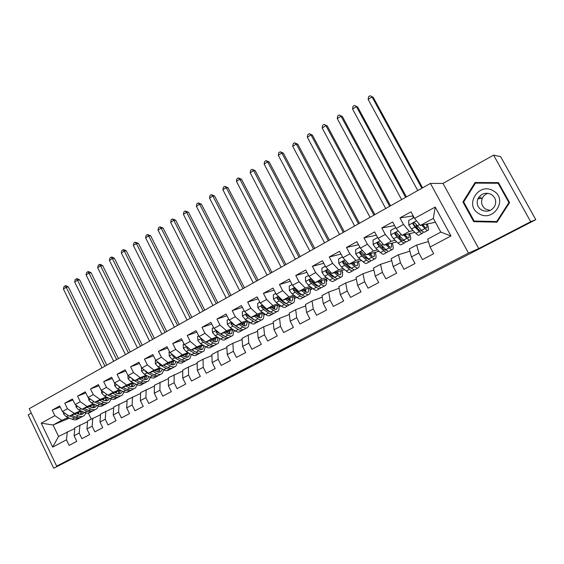 <?xml version="1.0" encoding="UTF-8"?>
<svg xmlns="http://www.w3.org/2000/svg" width="564" height="564" viewBox="0 0 564 564"><rect width="100%" height="100%" fill="white"/><g stroke="black" fill="none" stroke-linecap="round" stroke-linejoin="round"><path stroke-width="0.85" d="M229.181 377.281L211.824 386.255L229.181 377.281M478.378 197.879L478.173 198.775M300.591 340.494L277.396 352.352L300.57 340.452M530.689 221.715L493.599 155.156L442.987 183.399L478.73 248.576L530.689 221.715L535.8 219.678L120.816 433.991M478.73 248.576L468.501 253.081L56.64 466.118L29.201 408.703L430.431 183.427L468.501 253.081M31.309 413.116L28.2 414.857L53.7 468.268L86.334 451.397L56.64 466.118M53.7 468.268L120.844 434.047M251.727 365.627L231.635 376.012L251.727 365.627M255.097 363.865L286.082 348.242L255.097 363.865M69.471 418.107L53.079 425.009L58.578 436.465L52.678 447.104L66.46 439.8L69.146 445.384L76.782 441.365L74.074 435.76L79.193 433.046L81.907 438.672L89.662 434.59L86.926 428.95L92.122 426.194L94.865 431.855L102.74 427.716L99.976 422.034L105.257 419.235L108.027 424.932L116.029 420.73L113.23 415.005L118.588 412.164L121.401 417.903L129.523 413.631L126.696 407.871L132.138 404.98L134.979 410.761L143.235 406.418L140.373 400.616L145.907 397.683L148.783 403.507L157.166 399.093L154.275 393.249L159.894 390.267L162.799 396.132L171.322 391.649L168.396 385.762L174.107 382.737L177.054 388.638L185.711 384.084L182.75 378.155L188.559 375.074L191.534 381.024L200.34 376.392L197.337 370.421L203.244 367.291L206.255 373.276L215.208 368.574L212.17 362.56L218.176 359.381L221.222 365.409L230.323 360.622L227.25 354.566L233.355 351.33L236.443 357.407L245.7 352.535L242.583 346.437L248.794 343.145L251.918 349.264L261.329 344.315L258.178 338.167L264.495 334.826L267.66 340.987L277.234 335.954L274.041 329.764L280.463 326.359L283.671 332.57L293.414 327.444L290.185 321.205L296.713 317.743L299.963 324.004L309.876 318.787L306.597 312.505L313.253 308.98L316.538 315.283L326.626 309.981L323.306 303.643L330.074 300.062L333.409 306.414L343.673 301.014L340.318 294.634L347.198 290.982L350.582 297.383L361.031 291.891L357.625 285.454L364.633 281.739L368.059 288.19L378.698 282.599L375.25 276.113L382.385 272.327L385.861 278.835L396.696 273.138L393.193 266.603L400.461 262.746L403.979 269.303L415.019 263.501L411.466 256.916L418.876 252.989L422.443 259.595L433.681 253.687L430.085 247.046L427.724 239.108L440.822 232.107L433.349 218.374L420.321 225.452L435.464 222.258M52.678 447.104L41.214 423.155L54.863 415.668L61.772 420.286L68.23 417.579M60.2 406.975L52.198 410.134L54.863 415.668M52.198 410.134L59.721 405.974L62.4 411.537L67.461 408.759L74.349 413.447L80.737 410.789M72.911 399.996L64.768 403.182L67.461 408.759M64.768 403.182L72.403 398.959L75.118 404.557L80.264 401.737L87.124 406.51L93.434 403.902M85.82 392.918L77.536 396.125L80.264 401.737M77.536 396.125L85.291 391.839L88.033 397.472L93.257 394.61L100.089 399.46L106.321 396.908M98.926 385.727L90.501 388.956L93.257 394.61M90.501 388.956L98.383 384.606L101.153 390.281L106.455 387.369L113.265 392.304L119.413 389.802M112.25 378.43L103.67 381.68L106.455 387.369M103.67 381.68L111.672 377.253L114.478 382.97L119.864 380.016L126.639 385.036L132.702 382.589M125.779 371.013L117.051 374.284L119.864 380.016M117.051 374.284L125.18 369.794L128.014 375.546L133.492 372.543L140.232 377.647L146.203 375.264M139.534 363.484L130.637 366.769L133.492 372.543M130.637 366.769L138.899 362.208L141.768 368.003L147.331 364.95L154.042 370.146L159.915 367.827M153.507 355.842L144.447 359.141L147.331 364.95M144.447 359.141L152.837 354.502L155.742 360.34L161.396 357.238L168.065 362.525L173.846 360.269M167.705 348.073L158.477 351.386L161.396 357.238M158.477 351.386L167.007 346.67L169.947 352.549L175.693 349.398L182.327 354.777L188.002 352.585M182.144 340.184L172.739 343.504L175.693 349.398M172.739 343.504L181.404 338.71L184.379 344.632L190.223 341.424L196.815 346.902L202.391 344.78M196.829 332.168L187.234 335.488L190.223 341.424M187.234 335.488L196.046 330.617L199.057 336.581L204.993 333.324L211.542 338.901L217.013 336.849M211.754 324.025L201.968 327.346L204.993 333.324M201.968 327.346L210.929 322.397L213.975 328.403L220.009 325.09L226.517 330.765L231.874 328.791M226.939 315.755L216.95 319.062L220.009 325.09M216.95 319.062L226.058 314.028L229.146 320.077L235.28 316.714L241.737 322.495L246.976 320.599M242.386 307.352L232.185 310.644L235.28 316.714M232.185 310.644L241.448 305.526L244.572 311.617L250.818 308.191L257.219 314.077L262.338 312.266M258.101 298.814L247.674 302.078L250.818 308.191M247.674 302.078L257.099 296.875L260.258 303.016L266.61 299.526L272.962 305.526L277.96 303.799M274.09 290.143L263.43 293.372L266.61 299.526M263.43 293.372L273.018 288.077L276.219 294.26L282.684 290.714L288.979 296.819L293.844 295.191M290.368 281.33L279.462 284.51L282.684 290.714M279.462 284.51L289.212 279.124L292.462 285.349L299.033 281.746L305.272 287.971L310.003 286.427M306.936 272.384L295.776 275.493L299.033 281.746M295.776 275.493L305.695 270.008L308.987 276.289L315.678 272.616L321.854 278.961L326.443 277.516M323.814 263.296L312.371 266.321L315.678 272.616M312.371 266.321L322.467 260.737L325.802 267.068L332.612 263.332L338.724 269.789L343.166 268.457M341.008 254.075L329.263 256.987L332.612 263.332M329.263 256.987L339.542 251.304L342.919 257.678L349.849 253.878L355.891 260.462L360.184 259.236M358.528 244.713L346.458 247.483L349.849 253.878M346.458 247.483L356.92 241.695L360.34 248.118L367.404 244.247L373.375 250.966L377.513 249.859M376.385 235.223L363.963 237.804L367.404 244.247M363.963 237.804L374.616 231.917L378.084 238.389L385.268 234.448L391.169 241.293L395.152 240.313M394.603 225.607L381.786 227.955L385.268 234.448M381.786 227.955L392.636 221.955L396.154 228.476L403.471 224.465L409.288 231.444L413.109 230.598M412.742 215.956L399.939 217.923L403.471 224.465M399.939 217.923L410.994 211.81L414.554 218.388L435.196 207.066L450.967 235.978L430.085 247.046M428.457 241.561L416.634 245.037L409.302 248.957L411.466 256.916M418.876 252.989L416.634 245.037M414.554 218.388L420.321 225.452M435.196 207.066L433.349 218.374M409.908 251.177L398.41 254.78L391.219 258.629L393.193 266.603M400.461 262.746L398.41 254.78M409.288 231.444L401.998 235.407L414.907 232.41M396.154 228.476L401.998 235.407M391.719 260.66L380.517 264.347L373.453 268.126L375.25 276.113M382.385 272.327L380.517 264.347M391.169 241.293L384.014 245.185L396.816 241.914M378.084 238.389L384.014 245.185M373.876 269.994L362.948 273.744L356.004 277.453L357.625 285.454M364.633 281.739L362.948 273.744M373.375 250.966L366.346 254.78L379.071 251.283M360.34 248.118L366.346 254.78M356.356 279.187L345.683 282.973L338.858 286.618L340.318 294.634M347.198 290.982L345.683 282.973M365.416 257.748L366.015 257.579M355.891 260.462L348.989 264.213L361.651 260.519M342.919 257.678L348.989 264.213M339.154 288.232L328.72 292.039L322.016 295.621L323.306 303.643M330.074 300.062L328.72 292.039M348.362 266.899L349.32 266.61M338.724 269.789L331.935 273.477L344.555 269.62M325.802 267.068L331.935 273.477M322.263 297.136L312.054 300.95L305.469 304.468L306.597 312.505M313.253 308.98L312.054 300.95M331.611 275.895L332.633 275.577M321.854 278.961L315.184 282.585L327.754 278.574M308.987 276.289L315.184 282.585M305.667 305.892L295.677 309.707L289.205 313.168L290.185 321.205M296.713 317.743L295.677 309.707M326.147 281.168L327.141 280.844L326.182 281.365M315.149 284.749L316.059 284.453M321.205 282.783L321.847 282.571M305.272 287.971L298.723 291.525L311.25 287.393M316.411 285.694L316.869 285.539M292.462 285.349L298.723 291.525M289.367 314.508L279.575 318.315L273.209 321.72L274.041 329.764M280.463 326.359L279.575 318.315M310.151 289.706L311.772 289.163L310.193 290.016M298.976 293.463L299.766 293.195M305.096 291.405L305.878 291.144M288.979 296.819L282.543 300.323L295.035 296.072M300.168 294.33L300.929 294.07M276.219 294.26L282.543 300.323M273.343 322.989L263.748 326.775L257.494 330.123L258.178 338.167M264.495 334.826L263.748 326.775M294.422 298.109L296.643 297.348L294.471 298.518M283.072 302.036L283.755 301.796M289.466 299.822L290.178 299.576M272.962 305.526L266.638 308.966L279.102 304.616M284.207 302.833L284.876 302.6M260.258 303.016L266.638 308.966M257.593 331.322L248.188 335.094L242.034 338.386L242.583 346.437M248.794 343.145L248.188 335.094M280.872 305.878L279.011 306.879M267.435 310.468L268.02 310.256M274.104 308.106L274.731 307.881M278.961 306.386L280.717 305.766M257.219 314.077L250.994 317.462L263.437 313.02M268.52 311.208L269.091 311.004M244.572 311.617L250.994 317.462M242.111 339.528L232.883 343.279L226.834 346.515L227.25 354.566M233.355 351.33L232.883 343.279M265.299 314.296L263.797 315.114M252.066 318.759L252.545 318.589M258.982 316.256L259.546 316.059M263.748 314.536L264.995 314.085M241.737 322.495L235.618 325.816L248.033 321.297M253.102 319.45L253.581 319.273M229.146 320.077L235.618 325.816M226.89 347.607L217.831 351.323L211.881 354.502L212.17 362.56M218.176 359.381L217.831 351.323M249.986 322.58L248.83 323.207M236.943 326.923L237.331 326.782M244.113 324.286L244.6 324.103M248.787 322.559L249.535 322.284M226.517 330.765L220.496 334.036L232.89 329.439M237.945 327.564L238.325 327.423M213.975 328.403L220.496 334.036M211.923 355.546L203.033 359.24L197.174 362.37L197.337 370.421M203.244 367.291L203.033 359.24M234.92 330.73L234.102 331.174M229.477 332.182L229.9 332.02M211.542 338.901L205.62 342.115L217.993 337.455M199.057 336.581L205.62 342.115M197.196 363.364L188.468 367.023L182.708 370.104L182.75 378.155M188.559 375.074L188.468 367.023M220.101 338.745L219.615 339.013M215.074 339.958L215.434 339.824M196.815 346.902L190.992 350.068L203.343 345.344M184.379 344.632L190.992 350.068M182.715 371.063L168.467 377.718L168.396 385.762M174.107 382.737L174.135 374.686M182.327 354.777L176.595 357.893L188.926 353.113M169.947 352.549L176.595 357.893M168.46 378.634L154.458 385.205L154.275 393.249M159.894 390.267L160.035 382.223M168.065 362.525L162.432 365.592L174.741 360.756M155.742 360.34L162.432 365.592M154.437 386.086L140.669 392.579L140.373 400.616M145.907 397.683L146.161 389.639M154.042 370.146L148.487 373.164L160.782 368.285M141.768 368.003L148.487 373.164M140.64 393.425L127.097 399.834L126.696 407.871M132.138 404.98L132.505 396.943M140.232 377.647L134.768 380.615L147.042 375.702M128.014 375.546L134.768 380.615M127.055 400.651L113.738 406.975L113.23 415.005M118.588 412.164L119.06 404.134M126.639 385.036L121.267 387.954L133.52 382.998M114.478 382.97L121.267 387.954M113.688 407.772L100.582 414.011L99.976 422.034M105.257 419.235L105.82 411.212M113.265 392.304L107.971 395.181L120.202 390.189M101.153 390.281L107.971 395.181L112.631 397.373C114.964 398.424 116.882 398.332 118.37 397.105L118.377 397.098M100.526 414.773L87.631 420.934L86.926 428.95M92.122 426.194L92.785 418.178M115.923 392.967L116.367 392.784M100.089 399.46L94.879 402.294L107.097 397.267M88.033 397.472L94.879 402.294M87.568 421.675L74.871 427.752L74.074 435.76M79.193 433.046L79.954 425.037M102.951 399.968L103.656 399.672M87.124 406.51L81.991 409.302L94.181 404.24M75.118 404.557L81.991 409.302M74.8 428.471L58.578 436.465M66.46 439.8L67.313 431.798M90.169 406.863L91.128 406.461M74.349 413.447L69.294 416.197L81.47 411.114M62.4 411.537L69.294 416.197M535.8 219.678L500.599 156.602L493.599 155.156M442.987 183.399L430.431 183.427M88.358 413.102L91.227 419.01M77.578 413.659L78.784 413.151M61.772 420.286L53.079 425.009L41.214 423.155M342.764 272.398L342.172 271.27M327.141 280.844L326.211 279.067M311.772 289.163L310.905 287.506M440.822 232.107L450.967 235.978M462.896 201.968L473.718 221.659L497.004 222.174L509.588 202.61L498.477 182.63L475.078 182.503L462.896 201.968L463.735 201.87M235.019 374.277L251.403 366.099L235.005 374.256M266.321 358.147L258.284 362.299L266.286 358.077M474.86 221.06L497.229 221.821M476.354 182.51L475.981 183.117M475.008 221.335L473.718 221.659M63.45 412.242L63.556 413.898L66.312 416.761L72.164 419.249C74.547 420.215 76.535 420.067 78.128 418.798L78.854 418.403M78.622 414.096L78.847 412.206M74.272 414.117L78.382 415.887C80.758 416.874 82.732 416.726 84.311 415.464L85.975 412.968M76.5 413.186L78.234 413.941C80.215 414.759 81.865 414.646 83.176 413.588L84.198 412.312M69.837 415.971L74.519 417.973C76.866 418.939 78.833 418.805 80.412 417.586M81.167 411.241L80.321 414.477M82.697 416.331L81.956 416.733C80.37 418.002 78.389 418.143 76.013 417.17L71.55 415.252M81.251 414.441L82.52 411.572M104.925 366.191L66.207 287.252L63.401 288.994L102.028 367.813M63.401 288.994L64.021 286.575L65.135 285.877L66.002 285.722L68.35 286.85L106.779 365.148M68.35 286.85L66.207 287.252L65.135 285.877M75.943 405.128L76.07 407.053L78.826 409.95L84.642 412.503C87.011 413.497 88.978 413.363 90.536 412.108L91.326 411.685M91.008 407.236L91.185 405.488M86.87 407.279L90.952 409.09C93.314 410.099 95.267 409.979 96.811 408.724L98.481 406.087M89.063 406.369L90.79 407.137C92.757 407.983 94.378 407.878 95.668 406.841L96.747 405.403M82.358 409.147L87.032 411.212C89.38 412.199 91.326 412.08 92.877 410.86M93.539 404.508L92.771 407.687M95.224 409.584L94.421 410.014C92.87 411.269 90.91 411.396 88.548 410.395L84.099 408.421M93.73 407.68L94.963 404.592M116.614 359.628L77.508 280.216L74.667 281.986L113.674 361.277M74.667 281.986L75.28 279.554L76.415 278.849L77.261 278.701L79.63 279.843L118.44 358.598M79.63 279.843L77.508 280.216L76.415 278.849M88.633 397.895L88.774 400.109L91.53 403.041L97.311 405.657C99.659 406.672 101.605 406.566 103.134 405.319L103.98 404.86M103.579 400.257L103.698 398.663M99.659 400.327L103.713 402.195C106.06 403.225 107.985 403.126 109.501 401.885L111.164 399.101M101.809 399.439L103.529 400.236C105.482 401.096 107.09 401.018 108.351 399.982L109.479 398.381M95.069 402.217L99.736 404.346C102.077 405.361 104.009 405.262 105.531 404.028M107.569 397.585L106.399 400.807M106.095 397.676L105.412 400.792M107.943 402.724L107.075 403.197C105.56 404.43 103.621 404.536 101.273 403.514L96.839 401.49M92.468 400.595L94.23 401.836M128.465 352.972L88.964 273.089L86.088 274.879L125.49 354.643M86.088 274.879L86.694 272.44L87.843 271.721L88.682 271.587L91.058 272.736L130.256 351.964M91.058 272.736L88.964 273.089L87.843 271.721M480.443 198.535L480.986 196.963M493.317 190.851C478.716 181.7 463.848 205.493 478.878 213.608C493.253 222.992 508.65 199.064 493.317 190.851M491.35 194.439C485.583 191.986 481.106 193.438 477.905 198.803C476.277 203.435 477.468 207.164 481.487 209.977C486.887 212.416 491.279 211.176 494.677 206.269C496.743 201.426 495.636 197.478 491.35 194.439M490.165 210.435L485.78 209.188C481.867 206.452 480.711 202.836 482.298 198.338C483.461 195.842 485.385 194.157 488.057 193.283M475.48 183.117L498.816 183.237L498.139 183.244L508.897 202.589L496.715 221.539L474.162 221.046L463.678 201.968L475.48 183.117L498.139 183.244M497.575 221.285L496.715 221.539M509.518 202.49L508.897 202.589M101.52 390.542L101.675 393.059L104.432 396.02L110.17 398.706C112.504 399.749 114.421 399.657 115.916 398.431L116.833 397.937M116.332 393.157L116.403 391.74M112.638 393.277L116.67 395.188C118.997 396.245 120.9 396.168 122.381 394.948L124.045 391.994M114.76 392.41L116.466 393.228C118.405 394.109 119.991 394.046 121.225 393.023L122.395 391.247M120.315 390.986L120.252 390.21M118.835 390.746L118.236 393.792M120.858 395.766L119.92 396.273C118.433 397.493 116.529 397.578 114.196 396.527L109.776 394.44M119.258 393.834L120.372 390.267M104.974 393.03L107.964 395.174M140.485 346.226L100.582 265.863L97.664 267.674L137.461 347.917M97.664 267.674L98.263 265.228L99.426 264.502L100.251 264.375L102.641 265.538L142.241 345.238M102.641 265.538L100.582 265.863L99.426 264.502M114.598 383.062L114.774 385.896L117.531 388.899L123.227 391.642C125.546 392.72 127.436 392.65 128.895 391.437L129.882 390.901M129.262 385.938L129.297 384.704M125.828 386.114L129.826 388.074C132.138 389.16 134.013 389.104 135.459 387.898L137.108 384.761M127.908 385.268L129.607 386.107C131.532 387.017 133.09 386.967 134.295 385.959L135.501 383.985M117.855 385.452L120.04 387.531L125.73 390.295C128.042 391.367 129.931 391.303 131.384 390.091L131.419 390.062M133.245 384.274L133.16 383.146M131.772 383.703L131.257 386.678M133.964 388.702L132.963 389.245C131.511 390.45 129.628 390.514 127.316 389.435L122.91 387.292M132.307 386.756L133.337 383.069M152.668 339.38L112.363 258.531L109.402 260.371L149.608 341.1M109.402 260.371L109.994 257.91L111.171 257.177L111.989 257.057L114.386 258.234L154.388 338.414M114.386 258.234L112.363 258.531L111.171 257.177M127.88 375.271L128.077 378.62L130.834 381.659L136.481 384.479C138.786 385.579 140.647 385.529 142.079 384.331L143.129 383.767M142.382 378.592L142.382 377.57M139.216 378.839L143.193 380.848C145.484 381.969 147.331 381.927 148.741 380.742L150.362 377.394M141.254 378.021L142.946 378.881C144.856 379.812 146.393 379.784 147.571 378.789L148.79 376.597M131.13 377.887L133.379 380.27L139.026 383.104C141.324 384.211 143.185 384.162 144.603 382.97L144.659 382.921M146.379 377.436L146.259 376.012M144.906 376.555L144.476 379.445M147.274 381.525L146.203 382.11C144.786 383.301 142.932 383.344 140.633 382.23L136.248 380.023M145.561 379.558L146.499 375.92M165.026 332.443L124.306 251.1L121.302 252.968L161.924 334.184M121.302 252.968L121.887 250.494L123.086 249.746L123.883 249.641L126.294 250.832L166.711 331.498M126.294 250.832L124.306 251.1L123.086 249.746M141.402 367.256L141.592 371.239L144.342 374.306L149.953 377.196C152.231 378.324 154.071 378.303 155.46 377.119L156.581 376.512M155.692 371.119L155.671 370.315M152.816 371.443L156.764 373.516C159.034 374.658 160.853 374.644 162.228 373.474L163.814 369.899M154.818 370.654L156.496 371.535C158.385 372.494 159.901 372.487 161.043 371.507L162.277 369.082M144.694 370.252L146.936 372.896L152.534 375.8C154.811 376.935 156.644 376.914 158.026 375.737L158.103 375.659M159.711 370.47L159.563 368.771M158.237 369.293L157.892 372.099M160.796 374.242L159.647 374.863C158.272 376.033 156.439 376.054 154.169 374.919L149.798 372.642M159.02 372.254L159.859 368.652M177.561 325.407L136.417 243.563L133.372 245.46L174.417 327.169M133.372 245.46L133.95 242.978L135.163 242.217L138.377 243.324L179.204 324.483M138.377 243.324L136.417 243.563L135.163 242.217M155.368 359.585L155.319 363.731L158.068 366.84L163.63 369.801C165.887 370.964 167.698 370.957 169.052 369.794L170.243 369.152M169.193 363.505L169.165 362.948M166.634 363.942L170.547 366.064C172.795 367.234 174.593 367.242 175.926 366.085L177.463 362.257M168.587 363.174L170.257 364.083C172.133 365.063 173.627 365.07 174.734 364.104L175.954 361.425M158.526 362.518L158.66 363.47L160.698 365.409L166.253 368.384C168.509 369.547 170.307 369.554 171.653 368.391L171.759 368.292M173.247 363.385L173.07 361.411M171.773 361.919L171.512 364.619M174.523 366.84L173.303 367.502C171.964 368.659 170.166 368.652 167.91 367.488L163.56 365.148M172.683 364.823L173.423 361.27M190.279 318.265L148.699 235.921L145.611 237.839L187.086 320.056M145.611 237.839L146.182 235.35L147.415 234.582L150.623 235.703L191.88 317.363M150.623 235.703L148.699 235.921L147.415 234.582M169.567 351.795L169.038 352.084L169.263 356.11L172.013 359.254L177.519 362.292C179.761 363.477 181.537 363.498 182.856 362.356L184.125 361.665M180.67 356.314L184.555 358.493C186.783 359.698 188.545 359.726 189.835 358.591L191.302 354.467M182.581 355.574L184.238 356.504C186.092 357.513 187.565 357.541 188.637 356.596L189.828 353.628M172.612 354.693L172.647 355.828L174.685 357.802L180.184 360.847C182.426 362.046 184.195 362.074 185.5 360.925L185.626 360.798M187.001 356.166L186.79 353.938M185.528 354.432L185.344 357.012M180.536 359.19L177.498 357.541M188.475 359.324L187.177 360.022C185.873 361.164 184.111 361.136 181.876 359.938L177.54 357.527M186.564 357.28L187.206 353.776M203.181 311.018L161.163 228.166L158.026 230.112L199.938 312.844M158.026 230.112L158.59 227.609L159.845 226.834L163.045 227.983L204.739 310.144M163.045 227.983L161.163 228.166L159.845 226.834M183.998 343.871L183.215 344.301L183.434 348.362L186.183 351.548L191.64 354.657C193.854 355.877 195.602 355.926 196.871 354.798L198.225 354.072M194.932 348.559L198.782 350.801C200.988 352.035 202.716 352.091 203.971 350.97L205.345 346.529M196.794 347.847L198.443 348.806C200.283 349.842 201.722 349.892 202.765 348.961L203.9 345.676M186.973 346.768L186.867 348.073L188.898 350.068L194.347 353.198C196.561 354.425 198.295 354.474 199.564 353.346L199.719 353.191M200.974 348.82L200.721 346.345M199.487 346.818L199.388 349.278M195.137 351.739L191.619 349.828M202.645 351.689L201.263 352.429C200.008 353.55 198.274 353.501 196.061 352.267L191.746 349.779M200.664 349.609L201.2 346.162M188.524 348.037L188.023 347.635L186.867 348.073M216.273 303.672L173.804 220.298L170.624 222.279L212.981 305.519M170.624 222.279L171.181 219.763L172.45 218.973L175.651 220.15L217.782 302.819M175.651 220.15L173.804 220.298L172.45 218.973M198.669 335.813L197.619 336.391L197.837 340.487L200.58 343.716L205.98 346.902C208.179 348.157 209.886 348.228 211.119 347.121L212.55 346.345M209.42 340.684L213.241 342.982C215.42 344.251 217.119 344.336 218.331 343.236L219.593 338.435M211.239 340L212.875 340.987C214.694 342.052 216.111 342.122 217.119 341.206L218.176 337.568M201.616 338.738L201.32 340.184L203.343 342.207L208.729 345.415C210.922 346.677 212.628 346.754 213.855 345.647L214.031 345.457M215.166 341.34L214.87 338.633M213.671 339.084L213.643 341.396M209.829 344.089L205.973 341.988M217.041 343.927L215.582 344.717C214.362 345.817 212.663 345.739 210.478 344.477L206.177 341.911M214.983 341.812L215.413 338.428M204.246 340.959L202.448 339.768L201.32 340.184M229.548 296.213L186.628 212.318L183.399 214.327L226.213 298.088M183.399 214.327L183.949 211.803L185.239 210.999L188.432 212.198L231.021 295.388M188.432 212.198L186.628 212.318L185.239 210.999M213.58 327.628L212.261 328.354L212.473 332.485L215.215 335.749L220.559 339.027C222.731 340.311 224.409 340.409 225.593 339.316L227.109 338.499M224.155 332.675L227.934 335.037C230.091 336.341 231.755 336.447 232.918 335.368L234.039 330.166M225.924 332.02L227.546 333.042C229.344 334.128 230.725 334.219 231.698 333.324L232.664 329.524M216.548 330.624L216.005 332.168L218.021 334.226L223.351 337.512C225.522 338.802 227.193 338.908 228.371 337.822L228.575 337.603M229.59 333.719L229.245 330.793M228.082 331.223L228.124 333.366M224.691 336.285L220.545 334.015M231.67 336.045L230.126 336.877C228.956 337.956 227.285 337.85 225.128 336.553L220.848 333.909M229.527 333.881L229.858 330.56M220.284 333.853L217.105 331.773L216.005 332.168M243.028 288.648L199.635 204.224L196.364 206.262L239.644 290.552M196.364 206.262L196.906 203.724L198.211 202.913L201.404 204.14L244.452 287.844M201.404 204.14L199.635 204.224L198.211 202.913M228.744 319.302L227.144 320.183L227.348 324.356L230.091 327.663L235.371 331.019C237.514 332.337 239.164 332.457 240.306 331.392L241.9 330.525M239.129 324.54L242.872 326.965C245.002 328.297 246.63 328.438 247.751 327.381C248.752 326.302 249.062 324.413 248.682 321.72M240.842 323.912L242.457 324.963C244.233 326.077 245.587 326.196 246.517 325.315L247.399 321.529M231.804 322.439L230.937 324.018L232.939 326.105L238.212 329.482C240.356 330.807 241.991 330.934 243.126 329.869L243.352 329.609M244.247 325.795L243.845 322.819M242.724 323.228L242.823 325.188M239.749 328.34L232.001 323.637L230.937 324.018M246.538 328.029L244.91 328.904C243.782 329.968 242.153 329.834 240.017 328.509L235.752 325.766M244.311 325.809L244.536 322.573M235.061 325.329L233.27 323.736M256.705 280.971L212.839 196.011L209.519 198.077L253.271 282.895M209.519 198.077L210.055 195.532L211.38 194.7L214.567 195.955L258.086 280.195M214.567 195.955L212.839 196.011L211.38 194.7M244.17 310.834L242.273 311.878L242.478 316.087L245.213 319.435L250.43 322.876C252.552 324.229 254.16 324.385 255.252 323.334L256.937 322.425M254.35 316.263L258.051 318.752C260.159 320.126 261.745 320.296 262.817 319.252C263.846 318.11 264.079 316.051 263.529 313.083M256.014 315.671L257.614 316.749C259.362 317.899 260.688 318.04 261.583 317.172L262.366 313.401M247.568 314.345C246.285 313.979 245.798 314.444 246.115 315.734L248.111 317.856L253.321 321.311C255.436 322.671 257.036 322.834 258.122 321.79L258.368 321.487M259.13 317.539L258.679 314.719M257.6 315.107L257.741 316.834M255.027 320.246L247.152 315.375L246.115 315.734M261.654 319.887L259.933 320.81C258.855 321.847 257.262 321.691 255.147 320.324L249.951 316.855L247.864 314.613M259.327 317.595L259.447 314.444M270.593 273.173L226.242 187.671L222.872 189.765L267.103 275.133M222.872 189.765L223.393 187.213L224.74 186.374L227.927 187.65L271.918 272.426M227.927 187.65L226.242 187.671L224.74 186.374M259.856 302.219L257.656 303.432L257.854 307.676L260.582 311.067L265.743 314.599C267.829 315.988 269.402 316.171 270.445 315.142L272.229 314.183M269.825 307.852L273.491 310.411C275.57 311.814 277.114 312.012 278.137 310.997C279.124 309.862 279.307 307.782 278.686 304.757M271.432 307.288L273.018 308.402C274.753 309.58 276.043 309.742 276.896 308.896L277.58 305.145M277.016 311.603L275.211 312.576C274.174 313.598 272.616 313.408 270.537 312.005L265.404 308.445L263.233 306.069C261.851 305.441 261.294 305.857 261.548 307.309L263.536 309.467L268.675 313.013C270.762 314.409 272.327 314.592 273.364 313.57L273.639 313.224M274.238 309.1L273.759 306.478M272.715 306.844L272.884 308.304M273.491 310.411L270.537 312.005L268.217 311.004L262.549 306.971L261.548 307.309M274.583 309.241L274.597 306.189M284.686 265.256L239.841 179.211L236.422 181.333L281.14 267.244M236.422 181.333L236.936 178.767L238.297 177.921L241.484 179.225L285.962 264.544M241.484 179.225L239.841 179.211L238.297 177.921M275.81 293.463L273.3 294.838L273.491 299.124L276.219 302.565L281.309 306.181C283.368 307.606 284.898 307.824 285.899 306.816L287.767 305.808M285.25 303.383L285.321 302.924M285.567 299.294L289.184 301.923C291.236 303.369 292.744 303.594 293.717 302.6C294.648 301.486 294.782 299.413 294.112 296.389M287.118 298.765L288.69 299.914C290.389 301.12 291.651 301.31 292.462 300.485L293.047 296.749M292.638 303.185L290.735 304.207C289.755 305.202 288.239 304.983 286.188 303.545L281.119 299.9L279.053 297.588C277.636 296.812 277.037 297.2 277.241 298.744L279.222 300.929L284.291 304.567C286.35 305.998 287.873 306.217 288.86 305.223L289.156 304.821M289.572 300.478L289.078 298.095M288.077 298.441L288.253 299.59M286.293 303.622L283.805 302.558L278.214 298.426L277.241 298.744M291.567 300.964L292.462 300.485M290.086 300.725L290.002 297.785M298.998 257.226L253.645 170.617L250.176 172.774L295.395 259.243M250.176 172.774L250.677 170.201L252.066 169.334L255.238 170.673L300.217 256.535M255.238 170.673L253.645 170.617L252.066 169.334M292.046 284.552L289.212 286.103L289.402 290.432L292.124 293.914L297.136 297.623C299.167 299.089 300.654 299.329 301.599 298.356L303.566 297.291M300.929 294.753L300.979 294.105M301.571 290.587L305.152 293.294C307.168 294.775 308.635 295.035 309.551 294.07C310.433 292.977 310.517 290.911 309.791 287.873M303.058 290.093L304.623 291.278C306.301 292.519 307.521 292.737 308.289 291.926L308.769 288.211M308.522 294.627L306.527 295.698C305.596 296.671 304.116 296.417 302.1 294.944L297.108 291.2L295.141 288.972C293.696 288.035 293.054 288.394 293.209 290.03L295.169 292.251L300.175 295.98C302.198 297.454 303.679 297.7 304.616 296.727L304.927 296.269M305.138 291.644L304.652 289.572M303.693 289.889L303.841 290.686M302.29 295.085L299.653 293.971L294.14 289.734L293.209 290.03M305.836 292.046L305.66 289.24M313.528 249.062L267.66 161.896L264.135 164.089L309.876 251.114M264.135 164.089L264.636 161.501L266.039 160.62L269.204 161.988L314.698 248.407M269.204 161.988L267.66 161.896L266.039 160.62M308.564 275.479L305.399 277.22L305.582 281.584L308.296 285.116L313.231 288.923C315.234 290.425 316.679 290.7 317.574 289.748L319.64 288.634M316.855 285.955L316.862 285.088M317.856 281.732L321.388 284.517C323.369 286.04 324.793 286.329 325.661 285.384C326.486 284.319 326.514 282.261 325.738 279.222M319.28 281.274L320.824 282.493C322.481 283.77 323.666 284.016 324.385 283.227L324.758 279.532M324.674 285.92L322.58 287.048C321.706 287.993 320.274 287.711 318.279 286.195L313.365 282.352L311.413 280.096C310.045 279.145 309.368 279.462 309.382 281.062L311.398 283.424L316.326 287.252C318.322 288.761 319.753 289.043 320.634 288.091L320.965 287.569M320.923 282.571L320.479 280.893M319.562 281.189L319.647 281.563M318.54 286.392L315.769 285.236L310.263 280.787L309.382 281.062M321.84 283.191L321.579 280.548M328.283 240.779L281.894 153.041L278.313 155.269L324.568 242.865M278.313 155.269L278.799 152.668L280.223 151.779L283.389 153.168L329.397 240.158M283.389 153.168L281.894 153.041L280.223 151.779M325.372 266.25L321.861 268.175L322.044 272.588L324.751 276.163L329.609 280.068C331.576 281.612 332.979 281.915 333.817 280.992L335.982 279.822M333.035 276.973L332.964 275.845M334.417 272.722L337.906 275.584C339.852 277.15 341.234 277.474 342.038 276.557C342.806 275.514 342.778 273.462 341.953 270.417M335.777 272.306L337.314 273.568C338.936 274.872 340.085 275.14 340.755 274.379L341.016 270.699M341.107 277.058L338.908 278.249C338.09 279.166 336.701 278.849 334.741 277.291L329.912 273.357L327.966 271.058C326.69 270.1 325.978 270.382 325.844 271.911L327.91 274.442L332.753 278.369C334.713 279.92 336.109 280.23 336.934 279.314L337.272 278.708M336.919 273.237L336.567 272.059M335.044 277.53L332.168 276.353L326.676 271.665L325.844 271.911M338.104 274.153L337.758 271.7M343.264 232.368L296.34 144.053L292.709 146.309L339.5 234.483M292.709 146.309L293.181 143.7L294.634 142.798L297.785 144.222L344.322 231.776M297.785 144.222L296.34 144.053L294.634 142.798M342.482 256.86L338.619 258.982L338.795 263.43L341.495 267.054L346.268 271.058C348.207 272.645 349.56 272.99 350.336 272.088L352.613 270.861M349.468 267.794L349.278 266.349M351.266 263.55L354.707 266.497C356.624 268.104 357.957 268.464 358.704 267.576C359.416 266.56 359.324 264.516 358.436 261.456M352.563 263.169L354.086 264.474C355.68 265.82 356.786 266.116 357.414 265.383L357.555 261.717M357.823 268.048L355.517 269.296C354.756 270.184 353.416 269.832 351.492 268.238L346.74 264.199L344.815 261.865C343.617 260.906 342.884 261.153 342.616 262.598L344.703 265.306L349.468 269.331C351.393 270.924 352.74 271.27 353.508 270.375L353.847 269.677M353.113 263.642L352.923 263.064M351.816 268.506L348.855 267.308L343.398 262.38L342.616 262.598M354.608 264.904L354.213 262.69M358.485 223.823L311.018 134.923L307.324 137.214L354.657 225.974M307.324 137.214L307.789 134.592L309.262 133.675L312.407 135.134L359.479 223.259M312.407 135.134L311.018 134.923L309.262 133.675M359.902 247.293L355.665 249.619L355.835 254.11L358.528 257.783L363.223 261.9C365.119 263.522 366.424 263.903 367.143 263.028L369.526 261.745M366.149 258.39L365.782 256.578M368.419 254.216L371.81 257.254C373.692 258.904 374.968 259.299 375.659 258.439C376.308 257.445 376.153 255.414 375.208 252.348M369.646 253.878L371.147 255.231C372.712 256.606 373.784 256.937 374.355 256.225L374.376 252.573M374.834 258.883L372.416 260.187C371.718 261.047 370.421 260.66 368.539 259.024L361.961 252.51C360.833 251.558 360.079 251.763 359.705 253.13L361.799 256.007L366.48 260.138C368.37 261.774 369.667 262.154 370.372 261.287L370.71 260.476M368.856 259.292L365.824 258.115L360.438 252.94L359.705 253.13M371.366 255.421L370.95 253.518M373.953 215.138L325.921 125.645L322.171 127.979L370.062 217.323M322.171 127.979L322.622 125.342L324.117 124.411L327.254 125.899L374.884 214.616M327.254 125.899L324.117 124.411M377.64 237.557L373.023 240.088L373.185 244.628L375.871 248.35L380.474 252.573C382.336 254.237 383.591 254.653 384.246 253.807L386.742 252.468M383.069 248.724L382.47 246.468M385.868 244.706L389.216 247.843C391.056 249.535 392.283 249.972 392.911 249.14C393.489 248.174 393.277 246.151 392.276 243.07M387.024 244.416L388.518 245.819C390.055 247.229 391.078 247.596 391.599 246.905L391.486 243.274M392.142 249.556L389.611 250.924C388.977 251.756 387.729 251.332 385.882 249.648L379.41 242.985C378.345 242.041 377.584 242.217 377.119 243.507L379.198 246.538L383.788 250.783C385.635 252.46 386.89 252.876 387.531 252.045L387.849 251.086M386.157 249.894C385.593 250.479 384.577 250.099 383.104 248.752L377.795 243.338L377.119 243.507M388.356 245.671L387.969 244.17M389.661 206.318L341.058 116.226L337.251 118.595L385.713 208.539M337.251 118.595L337.695 115.951L339.211 115L342.341 116.522L390.528 205.832M342.341 116.522L339.211 115M395.702 227.637L390.69 230.387L390.852 234.976L393.524 238.748L398.036 243.077C399.855 244.79 401.06 245.241 401.653 244.431L404.261 243.021M400.214 238.769L399.284 235.949M403.634 235.026L406.933 238.269C408.731 240.003 409.908 240.476 410.465 239.679C410.98 238.741 410.705 236.725 409.633 233.637M404.712 234.779L406.2 236.238C407.694 237.691 408.681 238.086 409.147 237.423L408.9 233.806M409.753 240.06L407.109 241.491C406.538 242.294 405.347 241.829 403.542 240.102L397.176 233.292C396.168 232.354 395.392 232.495 394.849 233.722L396.915 236.901L401.406 241.258C403.218 242.978 404.409 243.436 404.994 242.633L405.269 241.491M403.725 240.285L403.676 240.377C403.189 241.054 402.195 240.666 400.687 239.228L395.484 233.581L394.849 233.722M405.572 235.618L405.269 234.645M405.622 197.358L356.441 106.652L352.57 109.063L401.61 199.607M352.57 109.063L353.001 106.406L354.544 105.447L357.661 106.998L406.425 196.906M357.661 106.998L354.544 105.447M414.096 217.542L408.681 220.51L408.829 225.142L411.494 228.97L415.908 233.418C417.684 235.174 418.841 235.667 419.362 234.885L422.091 233.411M417.557 228.49L415.943 224.437M413.116 218.078L413.024 215.568M421.717 225.163L424.967 228.519C426.722 230.302 427.85 230.81 428.337 230.049C428.781 229.139 428.436 227.13 427.293 224.021M422.718 224.958L424.199 226.488C425.658 227.976 426.596 228.406 427.004 227.771L426.617 224.162M427.688 230.401L424.918 231.889C424.417 232.664 423.282 232.156 421.512 230.387L415.266 223.414C414.307 222.491 413.525 222.611 412.918 223.767L414.942 227.095L419.341 231.557C421.111 233.327 422.253 233.827 422.76 233.052L422.965 231.67M421.562 230.436L421.435 230.782C421.012 231.423 420.06 231.007 418.58 229.527L414.188 225.057L413.504 223.654L412.918 223.767M421.844 188.249L372.071 96.93L368.137 99.377L417.769 190.54M368.137 99.377L368.553 96.712L370.125 95.732L373.227 97.318L422.577 187.833M373.227 97.318L370.125 95.732M64.768 413.137L63.549 413.8M74.519 417.973L72.164 419.249M78.382 415.887L76.013 417.17M68.427 415.612L66.312 416.761M77.48 406.186L76.062 406.961M87.032 411.212L84.642 412.503M90.952 409.09L88.548 410.395M81.124 408.703L78.826 409.95M90.381 399.129L88.767 400.017M99.736 404.346L97.311 405.657M103.713 402.195L101.273 403.514M93.962 401.716L91.53 403.041M479.499 197.111L478.949 198.697M481.734 209.935L482.1 210.309M103.494 391.966L101.668 392.96M112.631 397.373L110.17 398.706M116.67 395.188L114.196 396.527M106.899 394.68L104.432 396.02M116.811 384.683L114.767 385.797M125.73 390.295L123.227 391.642M129.826 388.074L127.316 389.435M120.04 387.531L117.531 388.899M130.333 377.288L128.07 378.529M139.026 383.104L136.481 384.479M143.193 380.848L140.633 382.23M133.379 380.27L130.834 381.659M144.074 369.772L141.585 371.14M152.534 375.8L149.953 377.196M156.764 373.516L154.169 374.919M146.936 372.896L144.342 374.306M145.392 370.788L144.885 370.985M158.04 362.137L155.311 363.632M166.253 368.384L163.63 369.801M170.547 366.064L167.91 367.488M160.698 365.409L158.068 366.84M159.379 363.188L158.66 363.47M172.232 354.382L169.256 356.011M180.184 360.847L177.519 362.292M184.555 358.493L181.876 359.938M174.685 357.802L172.013 359.254M173.585 355.475L172.647 355.828M186.649 346.5L183.427 348.263M194.347 353.198L191.64 354.657M198.782 350.801L196.061 352.267M188.898 350.068L186.183 351.548M201.313 338.485L197.83 340.388M208.729 345.415L205.98 346.902M213.241 342.982L210.478 344.477M203.343 342.207L200.58 343.716M216.216 330.335L212.466 332.386M223.351 337.512L220.559 339.027M227.934 335.037L225.128 336.553M218.021 334.226L215.215 335.749M231.367 322.051L227.341 324.251M238.212 329.482L235.371 331.019M242.872 326.965L240.017 328.509M232.939 326.105L230.091 327.663M246.778 313.626L242.471 315.981M253.321 321.311L250.43 322.876M258.051 318.752L255.147 320.324M248.111 317.856L245.213 319.435M262.45 305.053L257.847 307.57M268.675 313.013L265.743 314.599M263.536 309.467L260.582 311.067M265.834 308.212L265.404 308.445M278.39 296.34L273.491 299.019M284.291 304.567L281.309 306.181M289.184 301.923L286.188 303.545M279.222 300.929L276.219 302.565M281.746 299.554L281.119 299.9M294.612 287.471L289.395 290.326M300.175 295.98L297.136 297.623M305.152 293.294L302.1 294.944M295.169 292.251L292.124 293.914M297.933 290.749L297.108 291.2M311.116 278.447L305.575 281.478M316.326 287.252L313.231 288.923M321.388 284.517L318.279 286.195M311.398 283.424L308.296 285.116M314.402 281.788L313.365 282.352M310.341 280.893L309.446 281.168M327.91 269.268L322.037 272.475M332.753 278.369L329.609 280.068M337.906 275.584L334.741 277.291M327.91 274.442L324.751 276.163M331.167 272.673L329.912 273.357M326.824 271.904L325.971 272.151M344.999 259.919L338.788 263.317M349.468 269.331L346.268 271.058M354.707 266.497L351.492 268.238M344.703 265.306L341.495 267.054M348.221 263.388L346.74 264.199M343.589 262.753L342.778 262.979M362.405 250.409L355.835 253.997M366.48 260.138L363.223 261.9M371.81 257.254L368.539 259.024M361.799 256.007L358.528 257.783M365.585 253.941L363.872 254.879M360.657 253.44L359.888 253.638M380.122 240.722L373.185 244.515M383.788 250.783L380.474 252.573M389.216 247.843L385.882 249.648M379.198 246.538L375.871 248.35M383.266 244.325L381.306 245.389M378.028 243.958L377.302 244.134M398.163 230.859L390.845 234.857M401.406 241.258L398.036 243.077M406.933 238.269L403.542 240.102M396.915 236.901L393.524 238.748M401.265 234.532L399.058 235.738M395.709 234.314L395.026 234.462M416.535 220.813L408.829 225.029M419.341 231.557L415.908 233.418M424.967 228.519L421.512 230.387M414.942 227.095L411.494 228.97M419.595 224.564L417.134 225.903M413.715 224.486L413.081 224.613M81.836 414.314L83.176 413.588M94.35 407.546L95.668 406.841M107.061 400.68L108.351 399.982M482.298 198.338L477.905 198.803M119.956 393.714L121.225 393.023M133.055 386.636L134.295 385.959M146.351 379.445L147.571 378.789M159.859 372.148L161.043 371.507M173.571 364.732L174.734 364.104M187.509 357.202L188.637 356.596M201.665 349.553L202.765 348.961M216.047 341.784L217.119 341.206M230.662 333.881L231.698 333.324M245.516 325.858L246.517 325.315M260.61 317.694L261.583 317.172M275.958 309.403L276.896 308.896M307.429 292.392L308.289 291.926M323.567 283.671L324.385 283.227M339.986 274.802L340.755 274.379M356.681 265.778L357.414 265.383M368.37 259.454L368.786 259.236M373.671 256.592L374.355 256.225M385.564 250.162L386.121 249.866M390.958 247.251L391.599 246.905M403.07 240.708L403.676 240.377M408.555 237.74L409.147 237.423M420.878 231.078L421.435 230.782M426.469 228.06L427.004 227.771"/></g></svg>
